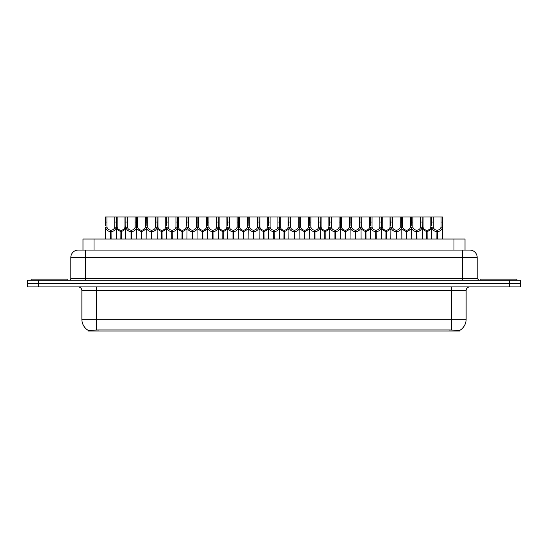 <?xml version="1.0" encoding="UTF-8"?>
<svg xmlns="http://www.w3.org/2000/svg" width="548" height="548" viewBox="0 0 548 548"><rect width="100%" height="100%" fill="white"/><g stroke="black" fill="none" stroke-linecap="round" stroke-linejoin="round"><path stroke-width="0.82" d="M80.768 250.073L82.981 250.073L82.981 239.038L465.019 239.038L465.019 250.073M459.868 331.047L88.132 331.047L88.132 330.321M81.871 319.272L96.592 319.272L96.592 290.563L81.871 290.563L81.871 319.272A12.885 12.885 0 0 0 88.173 330.348L98.065 329.971L449.935 329.971L459.827 330.348A12.885 12.885 0 0 0 466.129 319.272L466.129 290.563A3.678 3.678 0 0 1 469.807 286.885M520.6 286.885L520.6 283.569L27.4 283.569L27.4 286.885L38.442 286.885L38.442 283.569L27.4 283.569L27.4 280.254L38.442 280.254L38.442 283.569L520.6 283.569L520.6 286.885L38.442 286.885M477.171 257.437L70.829 257.437A7.364 7.364 0 0 1 78.193 250.073L469.807 250.073A7.364 7.364 0 0 1 477.171 257.437L477.171 278.418L479.007 280.254M70.829 257.437L70.829 278.418A1.843 1.843 0 0 1 68.993 280.254M520.6 280.254L520.6 283.569L520.6 280.254L38.442 280.254M120.827 239.038L120.896 230.201C119.005 230.009 117.758 229.009 117.162 227.201L117.176 216.953L116.286 216.953L116.395 239.038M110.634 239.038L110.634 231.674C107.894 231.366 106.168 229.872 105.456 227.201L105.353 239.038M105.353 225.886L105.469 216.953L106.983 216.953L106.963 227.201C107.566 229.009 108.812 230.009 110.696 230.201L110.696 239.038M111.052 239.038L111.052 230.201C112.943 230.009 114.189 229.009 114.785 227.201L114.772 216.953L106.983 216.953M111.052 230.201L111.114 239.038M110.634 231.674L110.696 230.201M116.395 225.886L116.299 227.201C115.587 229.872 113.861 231.366 111.114 231.674M116.286 216.953L114.772 216.953M120.827 231.674L116.395 229.098M121.245 239.038L121.245 230.201C123.136 230.009 124.382 229.009 124.985 227.201L124.965 216.953L117.176 216.953M121.245 230.201L121.314 239.038M120.896 230.201L120.896 239.038M125.745 229.098L121.314 231.674M131.027 239.038L131.027 231.674C128.28 231.366 126.554 229.872 125.848 227.201L125.855 216.953L124.965 216.953M67.883 280.254L67.883 279.151L31.078 279.151L31.078 280.254M141.22 239.038L141.288 230.201C139.398 230.009 138.151 229.009 137.548 227.201L137.569 216.953L136.678 216.953L136.788 239.038M125.745 225.886L125.745 239.038M131.445 239.038L131.445 230.201C133.335 230.009 134.575 229.009 135.178 227.201L135.157 216.953L127.376 216.953L127.355 227.201C127.958 229.009 129.198 230.009 131.088 230.201L131.088 239.038M131.445 230.201L131.506 239.038M131.027 231.674L131.088 230.201M136.788 225.886L136.685 227.201C135.979 229.872 134.253 231.366 131.506 231.674M136.678 216.953L135.157 216.953M127.376 216.953L125.855 216.953M161.612 239.038L161.674 230.201C159.783 230.009 158.543 229.009 157.94 227.201L157.961 216.953L157.064 216.953L157.18 239.038M151.419 239.038L151.419 231.674C148.672 231.366 146.946 229.872 146.234 227.201L146.138 239.038M146.138 225.886L146.248 216.953L137.569 216.953M151.83 239.038L151.83 230.201C153.721 230.009 154.968 229.009 155.57 227.201L155.55 216.953L147.761 216.953L147.748 227.201C148.344 229.009 149.59 230.009 151.481 230.201L151.481 239.038M151.83 230.201L151.899 239.038M151.419 231.674L151.481 230.201M157.18 225.886L157.077 227.201C156.365 229.872 154.639 231.366 151.899 231.674M157.064 216.953L155.55 216.953M147.761 216.953L146.248 216.953M182.005 239.038L182.066 230.201C180.176 230.009 178.929 229.009 178.333 227.201L178.347 216.953L177.456 216.953L177.566 239.038M171.805 239.038L171.805 231.674C169.065 231.366 167.339 229.872 166.626 227.201L166.524 239.038M166.524 225.886L166.64 216.953L157.961 216.953M172.223 239.038L172.223 230.201C174.113 230.009 175.36 229.009 175.956 227.201L175.942 216.953L168.154 216.953L168.133 227.201C168.736 229.009 169.983 230.009 171.873 230.201L171.873 239.038M172.223 230.201L172.291 239.038M171.805 231.674L171.873 230.201M177.566 225.886L177.47 227.201C176.757 229.872 175.031 231.366 172.291 231.674M177.456 216.953L175.942 216.953M168.154 216.953L166.64 216.953M202.39 239.038L202.459 230.201C200.568 230.009 199.321 229.009 198.725 227.201L198.739 216.953L197.849 216.953L197.958 239.038M192.197 239.038L192.197 231.674C189.45 231.366 187.724 229.872 187.019 227.201L186.916 239.038M186.916 225.886L187.032 216.953L178.347 216.953M192.615 239.038L192.615 230.201C194.506 230.009 195.746 229.009 196.348 227.201L196.335 216.953L188.546 216.953L188.526 227.201C189.129 229.009 190.375 230.009 192.259 230.201L192.259 239.038M192.615 230.201L192.677 239.038M192.197 231.674L192.259 230.201M197.958 225.886L197.855 227.201C197.15 229.872 195.424 231.366 192.677 231.674M197.849 216.953L196.335 216.953M188.546 216.953L187.032 216.953M141.22 231.674L136.788 229.098M141.637 239.038L141.637 230.201C143.528 230.009 144.775 229.009 145.371 227.201L145.357 216.953M141.637 230.201L141.699 239.038M141.288 230.201L141.288 239.038M146.138 229.098L141.699 231.674M161.612 231.674L157.18 229.098M162.03 239.038L162.03 230.201C163.921 230.009 165.16 229.009 165.763 227.201L165.743 216.953M162.03 230.201L162.092 239.038M161.674 230.201L161.674 239.038M166.524 229.098L162.092 231.674M182.005 231.674L177.566 229.098M182.422 239.038L182.422 230.201C184.306 230.009 185.553 229.009 186.156 227.201L186.135 216.953M182.422 230.201L182.484 239.038M182.066 230.201L182.066 239.038M186.916 229.098L182.484 231.674M516.922 280.254L516.922 279.151L480.117 279.151L480.117 280.254M222.783 239.038L222.844 230.201C220.96 230.009 219.714 229.009 219.111 227.201L219.131 216.953L218.234 216.953L218.351 239.038M212.59 239.038L212.59 231.674C209.843 231.366 208.117 229.872 207.404 227.201L207.308 239.038M207.308 225.886L207.418 216.953L198.739 216.953M213.008 239.038L213.008 230.201C214.891 230.009 216.138 229.009 216.741 227.201L216.72 216.953L208.932 216.953L208.918 227.201C209.514 229.009 210.761 230.009 212.651 230.201L212.651 239.038M213.008 230.201L213.069 239.038M212.59 231.674L212.651 230.201M218.351 225.886L218.248 227.201C217.542 229.872 215.816 231.366 213.069 231.674M218.234 216.953L216.72 216.953M208.932 216.953L207.418 216.953M243.175 239.038L243.237 230.201C241.346 230.009 240.106 229.009 239.503 227.201L239.524 216.953L238.627 216.953L238.743 239.038M232.975 239.038L232.975 231.674C230.235 231.366 228.509 229.872 227.797 227.201L227.701 239.038M227.701 225.886L227.81 216.953L219.131 216.953M233.393 239.038L233.393 230.201C235.284 230.009 236.531 229.009 237.133 227.201L237.113 216.953L229.324 216.953L229.311 227.201C229.907 229.009 231.153 230.009 233.044 230.201L233.044 239.038M233.393 230.201L233.462 239.038M232.975 231.674L233.044 230.201M238.743 225.886L238.64 227.201C237.928 229.872 236.202 231.366 233.462 231.674M238.627 216.953L237.113 216.953M229.324 216.953L227.81 216.953M263.561 239.038L263.629 230.201C261.739 230.009 260.492 229.009 259.896 227.201L259.91 216.953L259.019 216.953L259.129 239.038M253.368 239.038L253.368 231.674C250.628 231.366 248.902 229.872 248.189 227.201L248.086 239.038M248.086 225.886L248.203 216.953L239.524 216.953M253.786 239.038L253.786 230.201C255.676 230.009 256.923 229.009 257.519 227.201L257.505 216.953L249.717 216.953L249.696 227.201C250.299 229.009 251.546 230.009 253.436 230.201L253.436 239.038M253.786 230.201L253.847 239.038M253.368 231.674L253.436 230.201M259.129 225.886L259.033 227.201C258.32 229.872 256.594 231.366 253.847 231.674M259.019 216.953L257.505 216.953M249.717 216.953L248.203 216.953M202.39 231.674L197.958 229.098M202.808 239.038L202.808 230.201C204.699 230.009 205.945 229.009 206.541 227.201L206.528 216.953M202.808 230.201L202.876 239.038M202.459 230.201L202.459 239.038M207.308 229.098L202.876 231.674M222.783 231.674L218.351 229.098M223.2 239.038L223.2 230.201C225.091 230.009 226.338 229.009 226.934 227.201L226.92 216.953M223.2 230.201L223.262 239.038M222.844 230.201L222.844 239.038M227.701 229.098L223.262 231.674M243.175 231.674L238.743 229.098M243.593 239.038L243.593 230.201C245.483 230.009 246.723 229.009 247.326 227.201L247.306 216.953M243.593 230.201L243.655 239.038M243.237 230.201L243.237 239.038M248.086 229.098L243.655 231.674M283.953 239.038L284.022 230.201C282.131 230.009 280.884 229.009 280.281 227.201L280.302 216.953L279.411 216.953L279.521 239.038M273.76 239.038L273.76 231.674C271.013 231.366 269.287 229.872 268.582 227.201L268.479 239.038M268.479 225.886L268.589 216.953L259.91 216.953M274.178 239.038L274.178 230.201C276.069 230.009 277.309 229.009 277.911 227.201L277.891 216.953L270.109 216.953L270.089 227.201C270.691 229.009 271.931 230.009 273.822 230.201L273.822 239.038M274.178 230.201L274.24 239.038M273.76 231.674L273.822 230.201M279.521 225.886L279.418 227.201C278.713 229.872 276.987 231.366 274.24 231.674M279.411 216.953L277.891 216.953M270.109 216.953L268.589 216.953M304.346 239.038L304.407 230.201C302.517 230.009 301.277 229.009 300.674 227.201L300.694 216.953L299.797 216.953L299.914 239.038M294.153 239.038L294.153 231.674C291.406 231.366 289.68 229.872 288.967 227.201L288.871 239.038M288.871 225.886L288.981 216.953L280.302 216.953M294.564 239.038L294.564 230.201C296.454 230.009 297.701 229.009 298.304 227.201L298.283 216.953L290.495 216.953L290.481 227.201C291.077 229.009 292.324 230.009 294.214 230.201L294.214 239.038M294.564 230.201L294.632 239.038M294.153 231.674L294.214 230.201M299.914 225.886L299.811 227.201C299.098 229.872 297.372 231.366 294.632 231.674M299.797 216.953L298.283 216.953M290.495 216.953L288.981 216.953M324.738 239.038L324.8 230.201C322.909 230.009 321.662 229.009 321.066 227.201L321.08 216.953L320.19 216.953L320.299 239.038M314.538 239.038L314.538 231.674C311.798 231.366 310.072 229.872 309.36 227.201L309.257 239.038M309.257 225.886L309.373 216.953L300.694 216.953M314.956 239.038L314.956 230.201C316.847 230.009 318.093 229.009 318.689 227.201L318.676 216.953L310.887 216.953L310.867 227.201C311.47 229.009 312.716 230.009 314.607 230.201L314.607 239.038M314.956 230.201L315.025 239.038M314.538 231.674L314.607 230.201M320.299 225.886L320.203 227.201C319.491 229.872 317.765 231.366 315.025 231.674M320.19 216.953L318.676 216.953M310.887 216.953L309.373 216.953M345.124 239.038L345.192 230.201C343.301 230.009 342.055 229.009 341.459 227.201L341.473 216.953L340.582 216.953L340.692 239.038M334.931 239.038L334.931 231.674C332.184 231.366 330.458 229.872 329.752 227.201L329.649 239.038M329.649 225.886L329.766 216.953L321.08 216.953M335.349 239.038L335.349 230.201C337.239 230.009 338.486 229.009 339.082 227.201L339.068 216.953L331.28 216.953L331.259 227.201C331.862 229.009 333.109 230.009 334.992 230.201L334.992 239.038M335.349 230.201L335.41 239.038M334.931 231.674L334.992 230.201M340.692 225.886L340.596 227.201C339.883 229.872 338.157 231.366 335.41 231.674M340.582 216.953L339.068 216.953M331.28 216.953L329.766 216.953M365.516 239.038L365.578 230.201C363.694 230.009 362.447 229.009 361.844 227.201L361.865 216.953L360.968 216.953L361.084 239.038M355.323 239.038L355.323 231.674C352.576 231.366 350.85 229.872 350.145 227.201L350.042 239.038M350.042 225.886L350.151 216.953L341.473 216.953M355.741 239.038L355.741 230.201C357.625 230.009 358.872 229.009 359.474 227.201L359.454 216.953L351.665 216.953L351.652 227.201C352.254 229.009 353.494 230.009 355.385 230.201L355.385 239.038M355.741 230.201L355.803 239.038M355.323 231.674L355.385 230.201M361.084 225.886L360.981 227.201C360.276 229.872 358.55 231.366 355.803 231.674M360.968 216.953L359.454 216.953M351.665 216.953L350.151 216.953M263.561 231.674L259.129 229.098M263.978 239.038L263.978 230.201C265.869 230.009 267.116 229.009 267.719 227.201L267.698 216.953M263.978 230.201L264.047 239.038M263.629 230.201L263.629 239.038M268.479 229.098L264.047 231.674M283.953 231.674L279.521 229.098M284.371 239.038L284.371 230.201C286.262 230.009 287.508 229.009 288.104 227.201L288.09 216.953M284.371 230.201L284.439 239.038M284.022 230.201L284.022 239.038M288.871 229.098L284.439 231.674M304.346 231.674L299.914 229.098M304.763 239.038L304.763 230.201C306.654 230.009 307.894 229.009 308.497 227.201L308.476 216.953M304.763 230.201L304.825 239.038M304.407 230.201L304.407 239.038M309.257 229.098L304.825 231.674M324.738 231.674L320.299 229.098M325.156 239.038L325.156 230.201C327.04 230.009 328.286 229.009 328.889 227.201L328.869 216.953M325.156 230.201L325.217 239.038M324.8 230.201L324.8 239.038M329.649 229.098L325.217 231.674M345.124 231.674L340.692 229.098M345.541 239.038L345.541 230.201C347.432 230.009 348.679 229.009 349.275 227.201L349.261 216.953M345.541 230.201L345.61 239.038M345.192 230.201L345.192 239.038M350.042 229.098L345.61 231.674M385.908 239.038L385.97 230.201C384.08 230.009 382.84 229.009 382.237 227.201L382.257 216.953L381.36 216.953L381.476 239.038M375.709 239.038L375.709 231.674C372.969 231.366 371.243 229.872 370.53 227.201L370.434 239.038M370.434 225.886L370.544 216.953L361.865 216.953M376.127 239.038L376.127 230.201C378.017 230.009 379.264 229.009 379.867 227.201L379.846 216.953L372.058 216.953L372.044 227.201C372.64 229.009 373.887 230.009 375.777 230.201L375.777 239.038M376.127 230.201L376.195 239.038M375.709 231.674L375.777 230.201M381.476 225.886L381.374 227.201C380.661 229.872 378.935 231.366 376.195 231.674M381.36 216.953L379.846 216.953M372.058 216.953L370.544 216.953M406.301 239.038L406.363 230.201C404.472 230.009 403.225 229.009 402.629 227.201L402.643 216.953L401.753 216.953L401.862 239.038M396.101 239.038L396.101 231.674C393.361 231.366 391.635 229.872 390.923 227.201L390.82 239.038M390.82 225.886L390.936 216.953L382.257 216.953M396.519 239.038L396.519 230.201C398.41 230.009 399.656 229.009 400.252 227.201L400.239 216.953L392.45 216.953L392.43 227.201C393.032 229.009 394.279 230.009 396.17 230.201L396.17 239.038M396.519 230.201L396.581 239.038M396.101 231.674L396.17 230.201M401.862 225.886L401.766 227.201C401.054 229.872 399.328 231.366 396.581 231.674M401.753 216.953L400.239 216.953M392.45 216.953L390.936 216.953M426.687 239.038L426.755 230.201C424.864 230.009 423.618 229.009 423.015 227.201L423.035 216.953L422.145 216.953L422.255 239.038M416.494 239.038L416.494 231.674C413.747 231.366 412.021 229.872 411.315 227.201L411.212 239.038M411.212 225.886L411.322 216.953L402.643 216.953M416.912 239.038L416.912 230.201C418.802 230.009 420.042 229.009 420.645 227.201L420.624 216.953L412.843 216.953L412.822 227.201C413.425 229.009 414.665 230.009 416.555 230.201L416.555 239.038M416.912 230.201L416.973 239.038M416.494 231.674L416.555 230.201M422.255 225.886L422.152 227.201C421.446 229.872 419.72 231.366 416.973 231.674M422.145 216.953L420.624 216.953M412.843 216.953L411.322 216.953M436.886 239.038L436.948 230.201C435.057 230.009 433.81 229.009 433.215 227.201L433.228 216.953L442.531 216.953L442.647 239.038M436.886 231.674C434.139 231.366 432.413 229.872 431.701 227.201L431.605 239.038M431.605 225.886L431.714 216.953L423.035 216.953M437.304 239.038L437.304 230.201C439.188 230.009 440.434 229.009 441.037 227.201L441.017 216.953M437.304 230.201L437.366 239.038M436.948 230.201L436.948 239.038M441.017 222.002L442.531 222.002L442.544 227.201C441.832 229.872 440.106 231.366 437.366 231.674M433.228 216.953L431.714 216.953M365.516 231.674L361.084 229.098M365.934 239.038L365.934 230.201C367.824 230.009 369.071 229.009 369.667 227.201L369.653 216.953M365.934 230.201L365.995 239.038M365.578 230.201L365.578 239.038M370.434 229.098L365.995 231.674M385.908 231.674L381.476 229.098M386.326 239.038L386.326 230.201C388.217 230.009 389.457 229.009 390.06 227.201L390.039 216.953M386.326 230.201L386.388 239.038M385.97 230.201L385.97 239.038M390.82 229.098L386.388 231.674M406.301 231.674L401.862 229.098M406.712 239.038L406.712 230.201C408.603 230.009 409.849 229.009 410.452 227.201L410.431 216.953M406.712 230.201L406.78 239.038M406.363 230.201L406.363 239.038M411.212 229.098L406.78 231.674M426.687 231.674L422.255 229.098M427.104 239.038L427.104 230.201C428.995 230.009 430.242 229.009 430.838 227.201L430.824 216.953M427.104 230.201L427.173 239.038M426.755 230.201L426.755 239.038M431.605 229.098L427.173 231.674M449.935 331.047L449.935 329.971M98.065 331.047L98.065 329.971M94.023 250.073L94.023 239.038M453.977 250.073L453.977 239.038M451.408 286.885L451.408 290.563L96.592 290.563L96.592 286.885M466.129 290.563L451.408 290.563L451.408 319.272L466.129 319.272M451.408 330.04L451.408 319.272L96.592 319.272L96.592 330.04M509.558 286.885L509.558 280.254M85.557 280.254L85.557 250.073M70.829 278.418L477.171 278.418M462.444 250.073L462.444 280.254M106.983 222.002L105.469 222.002M106.963 227.201L105.456 227.201M116.299 227.201L114.785 227.201M117.176 222.002L114.772 222.002M117.162 227.201L116.395 227.201M125.745 227.201L124.985 227.201M127.376 222.002L124.965 222.002M127.355 227.201L125.848 227.201M136.685 227.201L135.178 227.201M137.569 222.002L135.157 222.002M147.761 222.002L145.357 222.002M147.748 227.201L146.234 227.201M157.077 227.201L155.57 227.201M157.961 222.002L155.55 222.002M168.154 222.002L165.743 222.002M168.133 227.201L166.626 227.201M177.47 227.201L175.956 227.201M178.347 222.002L175.942 222.002M188.546 222.002L186.135 222.002M188.526 227.201L187.019 227.201M197.855 227.201L196.348 227.201M198.739 222.002L196.335 222.002M137.548 227.201L136.788 227.201M146.138 227.201L145.371 227.201M157.94 227.201L157.18 227.201M166.524 227.201L165.763 227.201M178.333 227.201L177.566 227.201M186.916 227.201L186.156 227.201M208.932 222.002L206.528 222.002M208.918 227.201L207.404 227.201M218.248 227.201L216.741 227.201M219.131 222.002L216.72 222.002M229.324 222.002L226.92 222.002M229.311 227.201L227.797 227.201M238.64 227.201L237.133 227.201M239.524 222.002L237.113 222.002M249.717 222.002L247.306 222.002M249.696 227.201L248.189 227.201M259.033 227.201L257.519 227.201M259.91 222.002L257.505 222.002M198.725 227.201L197.958 227.201M207.308 227.201L206.541 227.201M219.111 227.201L218.351 227.201M227.701 227.201L226.934 227.201M239.503 227.201L238.743 227.201M248.086 227.201L247.326 227.201M270.109 222.002L267.698 222.002M270.089 227.201L268.582 227.201M279.418 227.201L277.911 227.201M280.302 222.002L277.891 222.002M290.495 222.002L288.09 222.002M290.481 227.201L288.967 227.201M299.811 227.201L298.304 227.201M300.694 222.002L298.283 222.002M310.887 222.002L308.476 222.002M310.867 227.201L309.36 227.201M320.203 227.201L318.689 227.201M321.08 222.002L318.676 222.002M331.28 222.002L328.869 222.002M331.259 227.201L329.752 227.201M340.596 227.201L339.082 227.201M341.473 222.002L339.068 222.002M351.665 222.002L349.261 222.002M351.652 227.201L350.145 227.201M360.981 227.201L359.474 227.201M361.865 222.002L359.454 222.002M259.896 227.201L259.129 227.201M268.479 227.201L267.719 227.201M280.281 227.201L279.521 227.201M288.871 227.201L288.104 227.201M300.674 227.201L299.914 227.201M309.257 227.201L308.497 227.201M321.066 227.201L320.299 227.201M329.649 227.201L328.889 227.201M341.459 227.201L340.692 227.201M350.042 227.201L349.275 227.201M372.058 222.002L369.653 222.002M372.044 227.201L370.53 227.201M381.374 227.201L379.867 227.201M382.257 222.002L379.846 222.002M392.45 222.002L390.039 222.002M392.43 227.201L390.923 227.201M401.766 227.201L400.252 227.201M402.643 222.002L400.239 222.002M412.843 222.002L410.431 222.002M412.822 227.201L411.315 227.201M422.152 227.201L420.645 227.201M423.035 222.002L420.624 222.002M433.228 222.002L430.824 222.002M433.215 227.201L431.701 227.201M442.544 227.201L441.037 227.201M361.844 227.201L361.084 227.201M370.434 227.201L369.667 227.201M382.237 227.201L381.476 227.201M390.82 227.201L390.06 227.201M402.629 227.201L401.862 227.201M411.212 227.201L410.452 227.201M423.015 227.201L422.255 227.201M431.605 227.201L430.838 227.201M81.871 290.563C81.652 288.33 80.426 287.097 78.193 286.885"/></g></svg>
